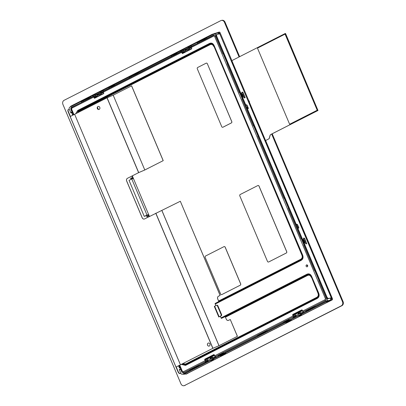 <?xml version="1.0" encoding="UTF-8"?>
<svg xmlns="http://www.w3.org/2000/svg" width="406" height="406" viewBox="0 0 406 406"><rect width="100%" height="100%" fill="white"/><g stroke="black" fill="none" stroke-linecap="round" stroke-linejoin="round"><path stroke-width="0.61" d="M216.687 305.271A1.051 0.888 77.5 0 1 217.89 305.83L221.554 314.503A1.051 0.888 77.5 0 1 221.163 315.873L219.565 316.685L220.362 316.279L221.042 317.888L306.784 274.294C308.941 273.284 310.59 274.045 311.732 276.577L311.412 276.78L318.314 293.122C319.283 295.446 318.822 297.06 316.924 297.968L185.42 364.821L181.786 364.136M223.391 352.687L220.072 354.372L220.747 354.682M288.96 319.349L285.641 321.039L286.316 321.349M223.945 246.665A1.051 0.888 77.5 0 1 225.152 247.224L240.621 283.835A1.051 0.888 77.5 0 1 240.225 285.205L221.833 294.558A1.051 0.888 77.5 0 1 220.631 294L205.162 257.384A1.051 0.888 77.5 0 1 205.558 256.013L223.945 246.665M224.153 246.594A1.051 0.888 77.5 0 1 225.208 247.208L240.677 283.824A1.051 0.888 77.5 0 1 240.281 285.195L221.889 294.543A1.051 0.888 77.5 0 1 221.681 294.614M186.212 374.068A1.051 0.888 -102.5 0 0 186.506 373.987L186.283 374.038A1.051 0.888 77.5 0 1 185.542 374.012M186.283 374.038L187.745 373.297M326.246 302.734L187.597 373.226M325.932 302.896L332.037 300.004A1.051 0.888 -102.5 0 0 332.428 298.633L265.636 140.506M325.972 302.993L187.638 373.322M326.297 302.856L332.037 300.004M332.428 298.633L332.209 298.679A1.051 0.888 77.5 0 1 331.814 300.049M332.209 298.679L220.098 32.703A1.051 0.888 -102.5 0 0 218.961 32.115M217.966 32.551L218.667 32.196A1.051 0.888 77.5 0 1 219.874 32.749M186.293 49.578L183.289 50.319L188.166 47.801L189.942 47.294L189.617 46.523L187.841 47.03L183.05 49.547M98.323 94.293L95.329 95.034L100.206 92.517L101.982 92.01L101.657 91.243L102.058 91.035A1.051 0.888 77.5 0 1 102.743 91.03L103.393 91.335A0.842 0.442 -116.9 0 1 103.469 91.299L181.726 51.516M95.09 94.263L99.881 91.751L101.657 91.243M295.548 315.863L300.333 313.346L302.511 312.635L302.906 311.458M301.8 313.752L296.334 316.528M207.588 360.579L212.379 358.067L214.556 357.356L214.947 356.179M208.374 361.249L213.84 358.468M95.298 94.958L95.07 95.76L93.872 96.181A0.842 0.442 -116.9 0 0 93.816 96.197A0.842 0.442 -116.9 0 0 93.761 97.049L94.126 97.912A0.528 0.447 77.5 0 0 94.73 98.191L103.525 93.72A0.528 0.447 77.5 0 0 103.718 93.035L103.352 92.167A0.842 0.442 -116.9 0 1 103.413 91.32L181.776 51.481A0.842 0.442 -116.9 0 1 181.832 51.46L182.492 51.313L182.817 52.085L185.029 51.369L183.482 52.156M205.116 360.665L204.751 359.797A0.528 0.447 77.5 0 1 204.944 359.112L205.385 359.016A0.528 0.447 -102.5 0 0 205.187 359.701L205.558 360.569L206.218 360.421L206.542 361.193L205.883 361.34A0.842 0.442 63.1 0 1 205.116 360.665L183.487 371.663A0.842 0.442 63.1 0 0 184.253 372.338L205.883 361.34M215.703 356.412L215.474 356.463A0.842 0.442 63.1 0 1 214.708 355.788L214.343 354.92A0.528 0.447 77.5 0 0 213.739 354.641L204.944 359.112M214.708 355.788L293.071 315.949L292.706 315.081A0.528 0.447 77.5 0 1 292.904 314.396L293.345 314.3A0.528 0.447 -102.5 0 0 293.147 314.985L293.513 315.853L294.172 315.706L294.502 316.477L295.035 316.203L295.741 316.528M303.663 311.691L303.434 311.742A0.842 0.442 63.1 0 1 302.668 311.072L302.303 310.204A0.528 0.447 77.5 0 0 301.699 309.925L292.904 314.396M302.668 311.072L324.896 299.77A1.051 0.888 -102.5 0 0 325.292 298.4L214.749 36.707A1.051 0.888 -102.5 0 0 213.541 36.149L191.312 47.451L191.678 48.319A0.528 0.447 77.5 0 1 191.48 49.004L182.685 53.475A0.528 0.447 77.5 0 1 182.081 53.196L182.522 53.1A0.528 0.447 -102.5 0 0 182.832 53.399M181.776 51.481A0.842 0.442 -116.9 0 0 181.715 52.328L182.081 53.196M311.732 276.577L318.634 292.919C319.664 295.517 319.126 297.39 317.025 298.542A0.842 0.442 -116.9 0 1 316.924 297.968L316.721 297.755L185.709 364.36L183.948 364.624L182.431 363.806M317.025 298.542L185.522 365.395L181.289 364.385M75.699 113.741L77.8 110.391A0.842 0.442 63.1 0 0 78.16 110.904L209.669 44.051C211.511 43.016 212.932 43.67 213.932 46.02L302.237 255.064C303.211 257.389 302.744 259.003 300.846 259.906L215.104 303.5L218.793 301.531L217.702 298.953A2.106 1.776 77.5 0 1 218.489 296.213L220.088 295.401L180.325 201.259L144.597 218.925A2.106 1.776 77.5 0 1 144.237 219.052A2.106 1.776 77.5 0 1 142.181 217.809L142.237 217.799A2.106 1.776 -102.5 0 0 144.262 219.047M77.8 110.391L209.308 43.533C211.465 42.518 213.114 43.28 214.256 45.817L213.982 46.406L302.034 254.851C302.866 257.039 302.399 258.652 300.643 259.698L218.768 301.323M214.256 45.817L302.561 254.861C303.587 257.455 303.049 259.327 300.947 260.479A0.842 0.442 -116.9 0 1 300.846 259.906L300.643 259.698A0.528 0.274 -116.9 0 0 300.582 259.338L218.631 301.003M215.84 305.576L215.205 304.074A0.842 0.442 -116.9 0 1 215.104 303.5M242.737 98.46A0.528 0.274 63.1 0 0 242.778 98.902L253.973 125.398A0.528 0.274 63.1 0 0 254.278 125.779M254.856 127.144A0.528 0.274 63.1 0 0 254.907 127.296L257.754 134.041A0.528 0.274 63.1 0 0 257.83 134.188M258.409 135.553A0.528 0.274 63.1 0 0 258.449 135.995L284.499 197.661A0.528 0.274 63.1 0 0 284.804 198.047M285.382 199.407A0.528 0.274 63.1 0 0 285.433 199.564L288.28 206.309A0.528 0.274 63.1 0 0 288.356 206.456M288.935 207.816A0.528 0.274 63.1 0 0 288.976 208.263L301.592 238.129A0.528 0.274 63.1 0 0 301.902 238.515M303.404 238.256L304.104 238.099M245.554 104.753L247.452 109.244M296.02 224.229L297.918 228.72M138.553 72.319L171.063 55.713L173.697 55.018M172.758 56.069L171.388 56.485L171.063 55.713M183.258 50.242L183.025 51.044L182.492 51.313M115.182 85.336L114.619 85.346L129.407 77.825L129.083 77.054L131.077 76.501M95.522 96.872L97.075 96.085L97.445 94.796L96.029 95.105L95.659 96.4L97.075 96.085M83.047 100.556L89.442 97.308L89.767 98.079L90.396 97.937M88.767 97.572L89.767 98.079L83.996 101.19M72.699 112.726L71.207 113.056A0.528 0.274 -116.9 0 1 70.73 112.635L71.969 112.005L70.969 109.645A1.893 1.599 77.5 0 1 71.679 107.179L82.799 101.799M90.579 96.709L91.025 97.338L94.882 95.857M91.025 97.338L91.594 97.328M89.442 97.308L90.634 97.044M90.7 96.567L93.177 95.39L95.283 94.923M70.73 112.635L69.284 109.214A1.578 1.335 -102.5 0 1 69.873 107.159L81.109 101.449L83.098 100.891M207.816 360.386L207.014 360.015L206.218 360.421M207.014 360.015L208.811 359.878M207.207 361.259L207.496 361.112M205.527 360.503L206.568 360.244M205.162 359.614L207.06 359.198L207.375 359.934M214.338 354.905L205.152 359.574M213.064 357.772L214.733 356.925M214.546 355.392L207.06 359.198M219.286 355.702L216.286 357.224M221.123 355.296L221.554 355.199M215.627 356.529L216.078 357.158M218.276 356.037L217.951 355.265L215.753 356.387M217.951 355.265L220.529 354.58M295.771 315.665L294.974 315.3L294.172 315.706M294.974 315.3L296.771 315.163M223.422 352.565L223.665 353.337L224.087 353.261M258.871 335.579L257.856 335.914L257.531 335.143L223.549 352.423M257.531 335.143L259.525 334.59M259.495 334.514L265.397 331.748L265.869 331.007L266.194 331.773L259.713 335.031L259.47 334.255L265.869 331.007L267.057 330.743M267.001 330.408L267.244 331.179L267.666 331.103M284.855 322.364L283.845 322.704L283.52 321.933L267.128 330.266M283.52 321.933L286.098 321.247M295.162 316.543L295.451 316.396M293.071 315.949A0.842 0.442 63.1 0 0 293.837 316.619L294.502 316.477M302.11 312.838L302.374 313.457M303.201 313.036A1.051 0.888 -102.5 0 0 303.282 312.838L303.546 311.92M182.604 53.237L191.723 48.603M184.304 52.374L184.146 52.009L182.253 52.455M191.424 47.72L186.466 49.984L186.892 50.161L189.14 49.151L186.892 50.161M186.745 50.1L185.161 50.907M182.522 53.1L182.157 52.232L182.817 52.085M94.649 97.953L103.769 93.319M96.344 97.09L96.192 96.724L94.293 97.171M103.469 92.441L98.506 94.699L98.932 94.877L101.18 93.867L98.932 94.877M98.785 94.821L97.207 95.623M110.386 87.777L109.021 88.193L108.691 87.422L111.325 86.727M103.17 90.31L103.621 90.939L109.021 88.193M103.621 90.939L104.19 90.924M103.297 90.168L108.691 87.422M103.144 92.096L101.246 93.065M98.419 94.502L97.374 95.029M101.982 92.01L102.52 91.807L103.368 92.198M102.967 92.015L101.185 92.918M101.246 93.903L101.419 93.471L100.886 92.695L98.181 93.928L98.506 94.699M95.659 96.4L94.197 96.948L94.568 97.816A0.528 0.447 -102.5 0 0 94.877 98.12M94.532 96.034L94.862 96.806M301.993 309.9L293.345 314.3M214.033 354.621L205.385 359.016M191.312 47.451A0.842 0.442 -116.9 0 1 191.373 46.604A0.842 0.442 -116.9 0 1 191.429 46.583L213.551 35.337M189.942 47.294L190.48 47.091L191.322 47.482M189.617 46.523L190.013 46.32A1.051 0.888 77.5 0 1 190.698 46.314L191.348 46.614M303.815 238.347L304.277 238.281M242.615 92.309L242.154 92.375M303.434 238.434L303.825 238.378M241.773 92.461L242.164 92.406M227.883 63.29A0.528 0.274 63.1 0 0 227.923 63.732L227.284 64.057L239.291 92.482A0.528 0.274 -116.9 0 0 239.768 92.903L240.337 92.776M227.284 64.057A0.528 0.274 -116.9 0 1 227.319 63.529A0.528 0.274 -116.9 0 1 227.355 63.514L227.319 63.529M227.472 62.321L227.071 62.524L227.517 62.428M224.33 54.881A0.528 0.274 63.1 0 0 224.381 55.033L227.228 61.778L227.071 62.524L223.813 54.815L224.213 54.607L223.853 54.795M227.335 63.524L223.264 53.881L223.853 53.754M223.797 53.622L223.285 53.881A0.528 0.274 -116.9 0 1 222.808 53.46L223.447 53.135A0.528 0.274 63.1 0 0 223.757 53.516M206.522 37.763L206.974 38.392L213.328 35.16A1.893 1.599 77.5 0 1 213.652 35.048A1.893 1.599 77.5 0 1 215.5 36.164L222.808 53.46M191.13 45.589L191.581 46.218L198.742 42.853M191.581 46.218L192.15 46.208M206.974 38.392L207.542 38.382M198.991 41.615L205.385 38.362L205.715 39.133L206.339 38.991M204.71 38.626L205.715 39.133L199.945 42.244M205.385 38.362L206.578 38.098M206.649 37.621L213.886 33.942A1.578 1.335 -102.5 0 1 215.693 34.779L223.447 53.135M191.256 45.447L197.052 42.503L199.047 41.945M204.832 38.915L199.239 41.757L199.316 42.381M241.743 92.284L242.443 92.126M227.923 63.732L239.931 92.157A0.528 0.274 63.1 0 0 240.24 92.538M226.99 61.9L223.833 54.805M191.104 47.38L189.201 48.344M186.379 49.781L185.334 50.314M176.539 53.008L180.462 50.938L183.243 50.207M176.661 52.866L176.986 53.638L180.787 51.709L182.842 51.136M176.986 53.638L177.554 53.628M207.786 361.249L207.075 360.919L206.542 361.193M214.155 357.559L214.414 358.178M215.246 357.757A1.051 0.888 -102.5 0 0 215.327 357.554L215.586 356.635M210.222 359.163L210.196 358.275L212.511 357.295L213.074 357.798M210.029 358.681L212.917 357.463M319.461 280.084A0.528 0.274 63.1 0 0 319.502 280.526L318.862 280.85L326.165 298.146A1.893 1.599 77.5 0 1 325.46 300.613L315.107 305.875L315.218 306.789L315.64 306.713M318.862 280.85A0.528 0.274 -116.9 0 1 318.898 280.318A0.528 0.274 -116.9 0 1 318.933 280.307L318.898 280.318M319.096 279.216L318.644 279.318L315.391 271.609L315.792 271.401L315.432 271.589M304.398 244.432A0.528 0.274 63.1 0 0 304.439 244.874L303.8 245.199L314.381 270.249A0.528 0.274 -116.9 0 0 314.863 270.67L315.432 270.548M303.8 245.199A0.528 0.274 -116.9 0 1 303.84 244.671A0.528 0.274 -116.9 0 1 303.871 244.656L304.383 244.397L303.84 244.671L301.409 238.88M71.969 112.005A0.528 0.274 63.1 0 0 72.446 112.426L72.562 112.401M72.973 113.36A0.528 0.274 63.1 0 0 72.938 113.375A0.528 0.274 63.1 0 0 72.882 113.426L73.486 114.857M72.907 113.396L72.334 113.685A0.528 0.274 -116.9 0 0 72.298 113.7A0.528 0.274 -116.9 0 0 72.263 114.228L72.694 115.258M72.882 113.426L72.659 114.025L73.095 115.055M179.315 365.39L180.294 367.714A0.528 0.274 63.1 0 0 180.421 367.729L179.782 368.054L180.492 367.897M190.901 370.13L189.891 370.47L189.566 369.699L183.806 372.627A1.893 1.599 77.5 0 1 183.482 372.744A1.893 1.599 77.5 0 1 181.634 371.622L180.64 369.262A0.528 0.274 63.1 0 1 180.675 368.734A0.528 0.274 63.1 0 1 180.711 368.719L180.827 368.694M199.036 364.964L199.275 365.735L199.696 365.659M206.294 362.304L205.284 362.644L204.959 361.873L199.158 364.821M204.959 361.873L207.618 361.173M189.566 369.699L191.556 369.145M191.525 369.064L197.428 366.303L197.9 365.557L198.224 366.329L191.744 369.582L191.505 368.81L197.9 365.557L199.092 365.293M205.284 362.644L199.483 365.593M198.224 366.329L198.498 366.268M191.744 369.582L192.099 369.521M189.891 370.47L182.654 374.149A1.578 1.335 -102.5 0 1 180.843 373.312L179.396 369.891A0.528 0.274 -116.9 0 1 179.437 369.364A0.528 0.274 -116.9 0 1 179.472 369.348L180.645 368.755M179.782 368.054A0.528 0.274 -116.9 0 1 179.305 367.633L178.523 365.791M178.924 365.588L179.706 367.43L180.294 367.714M257.856 335.914L223.873 353.195M286.692 321.958L287.123 321.862M283.845 322.704L267.452 331.037M266.194 331.773L266.463 331.717M259.713 335.031L260.068 334.965M294.254 317.588L289.656 319.928M293.239 317.928L292.914 317.157L295.573 316.452M288.991 319.228L289.442 319.857M292.914 317.157L289.118 319.086M301.019 313.056L302.693 312.204M302.5 310.676L295.02 314.477L295.335 315.218M306.845 311.184L304.246 312.508M307.469 310.118L313.371 307.357L313.843 306.611L314.173 307.383L307.687 310.636L307.449 309.864L313.843 306.611L315.036 306.352M303.587 311.808L304.033 312.437M305.835 311.524L305.51 310.752L303.708 311.666M305.51 310.752L307.504 310.199M307.687 310.636L308.047 310.575M330.525 299.724A1.578 1.335 77.5 0 1 330.027 300.191L326.663 300.932L315.432 306.647M314.173 307.383L314.442 307.322M326.663 300.932A1.578 1.335 -102.5 0 0 327.251 298.877L319.502 280.526M319.05 279.11L318.644 279.318L315.406 271.594M315.909 271.675A0.528 0.274 63.1 0 0 315.954 271.827L318.806 278.572A0.528 0.274 63.1 0 0 318.883 278.719M304.439 244.874L315.026 269.924A0.528 0.274 63.1 0 0 315.33 270.31M293.487 315.782L294.523 315.528M293.117 314.899L295.02 314.477M302.292 310.184L293.107 314.853M301.998 238.748L301.43 238.875A0.528 0.274 -116.9 0 1 300.953 238.454L301.592 238.129M288.976 208.263L288.336 208.588L300.953 238.454M288.336 208.588A0.528 0.274 -116.9 0 1 288.372 208.055A0.528 0.274 -116.9 0 1 288.407 208.045L288.372 208.055M288.524 206.847L288.118 207.055L288.57 206.953M288.28 206.309L288.118 207.055L284.865 199.346L285.266 199.133L284.905 199.326M284.905 198.28L284.337 198.407A0.528 0.274 -116.9 0 1 283.86 197.986L284.499 197.661M258.449 135.995L257.81 136.32L283.86 197.986M257.81 136.32A0.528 0.274 -116.9 0 1 257.846 135.792A0.528 0.274 -116.9 0 1 257.881 135.782L258.394 135.518M257.998 134.584L257.592 134.787L258.043 134.69M257.754 134.041L257.592 134.787L254.339 127.083L254.74 126.87L254.379 127.063M242.778 98.902L242.138 99.226L253.334 125.723A0.528 0.274 -116.9 0 0 253.811 126.144L254.379 126.017M242.138 99.226A0.528 0.274 -116.9 0 1 242.179 98.699A0.528 0.274 -116.9 0 1 242.209 98.683L242.179 98.699M257.516 134.163L254.359 127.068M288.042 206.431L284.88 199.331M304.881 242.768L304.784 242.712A0.949 0.802 -102.5 0 0 304.733 241.991L304.962 242.001A0.949 0.685 172.8 0 1 305.043 242.22A0.949 0.685 172.8 0 1 304.87 242.692A0.949 0.802 -102.5 0 0 304.82 241.971L304.124 240.316L304.733 241.991M304.038 240.337A0.949 0.802 -102.5 0 0 303.566 239.829L303.541 239.819M303.561 239.718L303.652 239.814A0.949 0.812 -44 0 1 304.251 240.301M304.261 240.347L304.124 240.316A0.949 0.802 -102.5 0 0 303.652 239.814L303.566 239.829M241.773 93.887L243.123 96.74A0.949 0.802 -102.5 0 0 243.072 96.019L243.301 96.029A0.949 0.685 172.8 0 1 243.382 96.247A0.949 0.685 172.8 0 1 243.209 96.719A0.949 0.802 -102.5 0 0 243.158 95.999L242.463 94.344L243.072 96.019M242.377 94.365A0.949 0.802 -102.5 0 0 241.905 93.857L241.88 93.847M241.9 93.745L241.991 93.842A0.949 0.812 -44 0 1 242.59 94.329M242.6 94.375L242.463 94.344A0.949 0.802 -102.5 0 0 241.991 93.842L241.905 93.857M190.921 47.294L189.14 48.202M189.374 48.756L188.841 47.979L186.141 49.212L186.466 49.984M184.075 50.278L183.619 51.679M185.491 49.963L185.029 51.369M188.876 49.243L187.075 50.07L188.876 49.243M218.788 317.015L214.312 306.413L216.246 305.373A1.051 0.888 -102.5 0 1 217.449 305.926L221.113 314.599A1.051 0.888 -102.5 0 1 220.722 315.969L218.788 317.015L220.382 316.32M221.042 317.888A0.842 0.442 -116.9 0 0 221.402 318.405L225.163 316.609L226.304 319.177A2.106 1.776 -102.5 0 0 228.334 320.425M226.254 319.187A2.106 1.776 77.5 0 0 228.304 320.43A2.106 1.776 77.5 0 0 228.664 320.304L230.263 319.492L237.388 336.351L218.971 345.714L212.922 348.292L175.996 367.06L180.437 364.796L74.618 114.279L180.467 364.791L212.83 348.333L155.767 213.246M226.304 319.177L225.163 316.609M306.784 274.294A0.842 0.442 63.1 0 0 307.144 274.811C308.986 273.776 310.412 274.436 311.412 276.78L318.111 292.914C318.938 295.096 318.477 296.71 316.721 297.755A0.528 0.274 -116.9 0 0 316.66 297.395L185.649 364.004L182.741 363.649M318.634 292.919L317.908 293.036C318.705 295.05 318.289 296.502 316.66 297.395M185.522 365.395A0.842 0.442 -116.9 0 1 185.42 364.821L185.709 364.36A0.528 0.274 -116.9 0 0 185.649 364.004M76.216 113.477L76.668 112.086L77.815 111.071L78.708 111.041L209.714 44.437C211.587 43.66 213.008 44.32 213.982 46.406L301.831 254.978C302.627 256.993 302.211 258.444 300.582 259.338M209.308 43.533A0.842 0.442 63.1 0 0 209.669 44.051L209.714 44.437A0.528 0.274 63.1 0 1 209.938 44.761C211.612 43.975 212.891 44.564 213.779 46.533M302.561 254.861L301.831 254.978M218.489 296.213L218.545 296.202A2.106 1.776 -102.5 0 0 217.758 298.943L218.793 301.531M218.545 296.202L220.088 295.401M180.325 201.259L220.143 295.39M127.438 178.31L138.71 172.601L127.438 178.31A2.106 1.776 77.5 0 0 126.657 181.051L142.181 217.809M163.222 160.639L144.8 169.987L113.198 95.177L131.62 85.823L163.222 160.639L144.851 169.977L138.71 172.601L107.103 97.775L74.643 114.274M99.089 109.453A1.578 1.335 -102.5 0 0 98.216 106.428A1.578 1.335 -102.5 0 0 98.897 109.513A1.578 1.335 -102.5 0 0 99.089 109.453M209.237 346.059A1.578 1.335 -102.5 0 0 208.364 343.04A1.578 1.335 -102.5 0 0 209.044 346.12A1.578 1.335 -102.5 0 0 209.237 346.059M70.411 116.42L68.381 111.609L68.137 111.731A2.106 1.101 -116.9 0 1 68.284 109.61A2.106 1.101 -116.9 0 1 68.411 109.564M180.837 373.297L180.183 373.439A2.106 1.101 63.1 0 1 178.27 371.759L176.234 366.938M68.381 111.609A2.106 1.101 63.1 0 1 68.528 109.488A2.106 1.101 63.1 0 1 68.665 109.437L69.314 109.295M70.172 116.542L68.137 111.731M74.618 114.279L70.142 116.563L175.965 367.075L70.187 116.532M180.863 373.358L179.944 373.561A2.106 1.101 -116.9 0 1 178.031 371.881L175.996 367.06M176.001 367.07L70.142 116.563M71.329 105.89L71.451 106.179L70.614 106.758L70.492 106.468L71.329 105.89L212.059 34.343L216.855 32.825A2.106 1.776 77.5 0 1 217.215 32.693A2.106 1.776 77.5 0 1 219.27 33.937L217.174 34.403A2.106 1.101 63.1 0 0 217.037 34.449A2.106 1.101 63.1 0 0 216.885 36.57L245.376 104.017A1.051 0.553 63.1 0 0 246.335 104.86L247.01 105.027L248.391 108.3L247.964 108.712A1.051 0.553 63.1 0 0 247.893 108.737A1.051 0.553 63.1 0 0 247.822 109.798L295.847 223.493A1.051 0.553 63.1 0 0 296.806 224.335L297.476 224.503L298.862 227.776L298.43 228.187A1.051 0.553 63.1 0 0 298.364 228.213A1.051 0.553 63.1 0 0 298.288 229.273L326.779 296.72A2.106 1.101 63.1 0 0 328.693 298.405L330.788 297.943A2.106 1.776 77.5 0 1 330.002 300.684L325.211 302.201L184.476 373.748L183.639 374.327L186.07 373.855A2.106 1.776 77.5 0 1 185.709 373.987A2.106 1.776 77.5 0 1 185.334 374.017M301.587 314.64L298.699 315.954L301.587 314.64M213.627 359.356L210.744 360.67L213.627 359.356M286.529 322.471L285.707 322.638L286.392 322.268L285.865 322.379L288.996 320.786L291.254 320.116L286.529 322.471L286.413 322.197L289.473 320.669M220.265 355.889L223.427 354.123L225.812 353.362L220.265 355.889M183.639 374.327L183.517 374.038L184.354 373.459L184.476 373.748M325.211 302.201L325.084 301.912L184.354 373.459M325.084 301.912L327.789 300.856L330.499 300.572L186.567 373.748A2.106 1.776 77.5 0 1 186.207 373.875L185.709 373.987M211.338 360.254L213.13 359.493M299.293 315.533L301.09 314.777M220.854 355.514L223.904 354.007M217.093 33.196L217.474 33.003A1.791 1.512 77.5 0 1 217.535 32.972M219.27 33.937L219.763 33.83L331.286 297.831L330.55 298.065A1.791 1.512 77.5 0 1 329.88 300.394M242.884 92.243L241.803 92.167L242.067 93.162L241.54 93.339L243.123 97.085L243.696 97.014L244.27 97.942L245.062 97.765L245.082 97.445L242.884 92.243L241.748 92.248M303.465 238.139L303.729 239.134L303.201 239.312L304.784 243.057L305.358 242.986L305.931 243.915L306.723 243.737L304.546 238.215L303.409 238.22M304.546 238.215L303.485 238.134M297.476 224.503L296.563 224.457A1.051 0.553 -116.9 0 1 295.609 223.615L295.847 223.493M297.238 224.625L298.654 228.142M330.55 298.065L328.454 298.527A2.106 1.101 -116.9 0 1 326.541 296.842L298.05 229.395A1.051 0.553 -116.9 0 1 298.121 228.334A1.051 0.553 -116.9 0 1 298.192 228.309L298.303 228.258M247.833 108.783L247.726 108.833A1.051 0.553 -116.9 0 0 247.655 108.859A1.051 0.553 -116.9 0 0 247.579 109.919L295.609 223.615M248.188 108.666L246.767 105.149L246.097 104.981A1.051 0.553 -116.9 0 1 245.138 104.139L245.376 104.017M216.885 36.57L216.647 36.692L245.138 104.139M216.647 36.692A2.106 1.101 -116.9 0 1 216.794 34.571A2.106 1.101 -116.9 0 1 216.921 34.525M244.874 97.805L242.646 92.365M306.535 243.783L304.307 238.337M216.855 32.825L216.977 33.114A1.791 1.512 77.5 0 1 217.281 33.003A1.791 1.512 77.5 0 1 219.001 33.997M217.474 33.003L212.186 34.632L212.059 34.343M71.451 106.179L212.186 34.632M172.986 54.896L173.296 54.947M172.839 54.846L175.889 53.247L176.102 53.765L173.677 55.013L172.839 54.846M176.473 53.064L175.889 53.247M110.351 86.747L110.924 86.656M110.366 86.777L110.62 86.605M110.468 86.554L113.518 84.956L113.731 85.473L111.305 86.722L110.468 86.554M114.106 84.773L113.518 84.956M176.58 53.318L176.422 53.572A0.421 0.345 157.4 0 1 176.102 53.765L176.245 53.795A0.421 0.355 -102.5 0 0 176.422 53.572L176.234 53.12M173.707 55.008A0.421 0.355 -102.5 0 0 173.91 54.983L176.336 53.775A0.421 0.355 -102.5 0 0 176.514 53.546M174.007 54.962A0.421 0.355 77.5 0 1 173.885 54.993L173.722 55.576M176.336 53.775L173.91 54.983L172.849 54.79M114.213 85.027L114.147 85.26A0.421 0.355 -102.5 0 1 113.969 85.483L111.635 86.671A0.421 0.355 77.5 0 1 111.513 86.701L111.351 87.285M111.335 86.717A0.421 0.355 -102.5 0 0 111.538 86.691L110.483 86.498M114.147 85.26L114.05 85.28A0.421 0.345 157.4 0 1 113.731 85.473L113.873 85.509A0.421 0.355 -102.5 0 0 114.05 85.28L113.863 84.829M241.89 93.887L242.067 93.162M243.696 97.014L242.981 96.719L243.184 97.125M243.077 96.699L241.783 93.908M305.358 242.986L304.739 242.671L303.551 239.86L303.729 239.134M303.546 239.779L303.221 239.246M288.859 320.08A0.421 0.355 77.5 0 1 289.108 320.09L289.224 320.146M289.062 320.227L289.011 320.111A0.421 0.355 -102.5 0 0 288.737 320.116L288.646 320.197A0.421 0.391 -23.4 0 1 289.011 320.111L289.168 319.847M286.225 321.496L288.732 320.395M286.332 321.354A0.421 0.355 -102.5 0 0 286.301 321.385L288.686 320.141M223.29 353.418A0.421 0.355 77.5 0 1 223.539 353.423L223.655 353.479M220.656 354.829L223.077 353.535A0.421 0.391 -23.4 0 1 223.442 353.448A0.421 0.355 -102.5 0 0 223.168 353.448L223.163 353.727M220.762 354.687A0.421 0.355 -102.5 0 0 220.732 354.722L223.117 353.474M127.494 178.3A2.106 1.776 -102.5 0 0 126.713 181.04L142.237 217.799M208.39 343.034A1.578 1.335 -102.5 0 0 209.07 346.115M98.242 106.423A1.578 1.335 -102.5 0 0 98.922 109.503M144.8 169.987L113.198 95.177M138.705 172.591L144.749 170.007M131.564 85.839L163.166 160.649M107.103 97.775L113.147 95.197M237.388 336.351L219.073 345.679L212.83 348.333M237.444 336.341L230.263 319.492M206.304 63.133A1.051 0.888 77.5 0 1 207.354 63.752L231.775 121.561A1.051 0.888 77.5 0 1 231.384 122.932L222.985 127.2A1.051 0.888 77.5 0 1 222.782 127.271M268.533 262.017A1.051 0.888 -102.5 0 0 268.736 261.951L286.326 253.004A1.051 0.888 -102.5 0 0 286.722 251.634L259.043 186.115A1.051 0.888 -102.5 0 0 257.993 185.501M77.125 113.015L78.708 111.041A0.528 0.274 63.1 0 1 78.931 111.366L209.938 44.761M225.315 316.827L307.195 275.197C309.062 274.426 310.483 275.08 311.458 277.166L317.908 293.036M207.304 63.762A1.051 0.888 -102.5 0 0 206.101 63.204L197.702 67.472A1.051 0.888 -102.5 0 0 197.311 68.842L221.732 126.652A1.051 0.888 -102.5 0 0 222.935 127.21L231.334 122.942A1.051 0.888 -102.5 0 0 231.724 121.572L207.354 63.752M257.79 185.572L240.195 194.515A1.051 0.888 -102.5 0 0 239.804 195.885L267.478 261.403A1.051 0.888 -102.5 0 0 268.686 261.961L286.281 253.014A1.051 0.888 -102.5 0 0 286.672 251.649L258.992 186.126A1.051 0.888 -102.5 0 0 257.79 185.572M149.459 216.454L132.31 175.854M149.063 216.652L148.251 214.733L146.982 215.013L131.762 178.975L133.026 178.696L131.909 176.052M147.652 215.038L148.012 216.114L147.733 216.231L148.083 216.307L147.652 215.038L148.251 214.733M131.762 178.975L129.042 180.36L144.262 216.393L146.617 215.561M132.361 178.843L131.98 177.94L131.514 177.833L132.28 178.863M97.404 107.164L98.384 109.483M144.262 216.393L146.982 215.013M147.566 215.053L146.607 215.545L147.043 216.581M130.377 183.522L130.539 183.908M130.788 184.486L130.91 184.892M131.194 185.451L131.316 185.857M131.6 186.415L131.722 186.816M132.006 187.379L132.168 187.76M132.412 188.338L132.574 188.724M132.823 189.303L132.985 189.688M133.229 190.267L133.391 190.653M133.635 191.231L133.797 191.617M134.041 192.195L134.203 192.581M134.447 193.16L134.609 193.545M134.858 194.124L135.02 194.504M135.264 195.083L135.426 195.469M135.67 196.047L135.832 196.433M136.076 197.011L136.238 197.397M136.482 197.976L136.644 198.361M136.888 198.94L137.055 199.326M137.299 199.904L137.461 200.29M137.705 200.868L137.827 201.269M138.111 201.828L138.238 202.234M138.517 202.792L138.644 203.198M138.923 203.756L139.05 204.162M139.334 204.72L139.497 205.106M139.74 205.685L139.903 206.07M140.146 206.649L140.309 207.035M140.552 207.613L140.715 207.994M140.958 208.572L141.085 208.978M141.369 209.537L141.491 209.943M141.775 210.501L141.897 210.907M142.181 211.465L142.308 211.871M142.587 212.429L142.714 212.835M142.993 213.394L143.12 213.795M147.134 216.789L146.774 216.718L147.733 216.231M147.794 216.373L146.835 216.865M131.514 177.833L130.554 178.32L131.265 179.229M131.574 177.98L130.615 178.467M207.42 344.608L207.867 345.663M307.002 265.565L307.322 265.869L307.002 265.565M100.916 93.964L99.115 94.786L100.916 93.964M113.751 85.996L112.254 86.828M112.32 86.696L113.69 86.001M176.123 54.287L174.626 55.12M174.692 54.988L176.062 54.292M298.177 314.442L298.156 313.559L300.465 312.579L301.029 313.077M297.984 313.965L300.876 312.742M220.976 353.91L221.371 354.062L222.747 353.362L222.894 352.936M223.493 353.56L223.599 353.184M286.545 320.578L286.925 320.735L288.316 320.029L288.463 319.603M88.889 97.861L83.291 100.703L83.372 101.327M138.679 72.177L139.004 72.948L171.388 56.485M139.004 72.948L139.573 72.938M131.021 76.166L137.421 72.918L137.746 73.684L138.375 73.547M136.746 73.181L137.746 73.684L131.975 76.8M129.407 77.825L130.778 77.409M114.167 84.717L129.083 77.054M137.421 72.918L138.608 72.654M136.868 73.471L131.27 76.313L131.346 76.937M247.518 106.92A2.106 1.101 63.1 0 0 247.498 109.036M247.533 106.961A2.106 1.101 63.1 0 0 247.589 108.904M296.745 224.416L297.573 225.421M297.75 225.909L297.689 226.71L298.278 227.527M298.638 227.944L298.329 228.233M297.172 225.193L297.436 225.259M296.984 224.97L297.288 225.132M296.837 224.691L297.106 224.909M297.395 224.995L297.03 224.386M298.105 227.411L298.4 227.467M297.923 227.187L298.227 227.35M298.329 227.213L297.908 226.218M249.299 101.83L248.908 100.911A0.528 0.447 -102.5 0 0 248.863 100.932L231.77 60.672L285.185 33.515A0.315 0.269 77.5 0 1 285.545 33.683L317.862 110.188A0.315 0.269 77.5 0 1 317.746 110.599L270.909 134.406A2.106 1.776 -102.5 0 0 270.015 135.548L269.224 138.319A1.051 0.888 77.5 0 1 268.777 138.888L265.59 140.532L268.858 138.867A1.051 0.888 -102.5 0 0 269.305 138.299L269.224 138.319M231.887 60.611L220.098 32.703M248.782 100.947A0.528 0.447 -102.5 0 1 249.188 101.911L265.509 140.547M272.198 133.777L343.08 301.582A3.157 2.664 77.5 0 1 341.903 305.693L184.573 385.507A3.157 2.664 77.5 0 1 184.03 385.7A3.157 2.664 77.5 0 1 180.949 383.837L62.92 104.418A3.157 2.664 77.5 0 1 64.097 100.307L220.823 20.63A3.157 2.664 77.5 0 1 221.361 20.432L221.97 20.3A3.157 2.664 77.5 0 1 225.051 22.163L239.626 56.678M185.177 385.37A3.157 2.664 77.5 0 1 184.639 385.568L184.03 385.7M221.361 20.432A3.157 2.664 77.5 0 1 224.442 22.3L225.051 22.163M343.08 301.582L342.476 301.719L271.65 134.056M239.083 56.957L224.442 22.3M342.476 301.719A3.157 2.664 77.5 0 1 341.299 305.83L341.903 305.693M184.573 385.507L341.299 305.83M186.506 373.987L187.963 373.246M285.545 33.683L285.626 33.668A0.315 0.269 -102.5 0 0 285.281 33.49M285.626 33.668L317.862 110.188M317.746 110.599L317.822 110.579A0.315 0.269 -102.5 0 0 317.944 110.168M317.822 110.579L270.99 134.391A2.106 1.776 -102.5 0 0 270.097 135.528L269.305 138.299M289.508 123.972A0.315 0.269 -102.5 0 0 289.869 124.134L316.974 110.356A0.315 0.269 -102.5 0 0 317.096 109.945L285.185 34.403A0.315 0.269 -102.5 0 0 284.824 34.236L257.714 48.02A0.315 0.269 -102.5 0 0 257.597 48.431L289.508 123.972M316.974 110.356L290.036 124.099M317.142 110.32A0.315 0.269 -102.5 0 0 317.259 109.909L317.096 109.945M285.185 34.403L317.259 109.909M285.352 34.368A0.315 0.269 -102.5 0 0 284.987 34.2L284.936 34.216M183.172 49.405L183.497 50.177M188.516 46.766L188.841 47.538M187.841 47.03L188.166 47.801M100.556 91.487L100.881 92.253M99.881 91.751L100.206 92.517M95.217 94.121L95.542 94.892M295.994 316.492L295.669 315.721M300.658 314.117L300.333 313.346M301.338 313.853L301.008 313.082M212.703 358.838L212.379 358.067M213.378 358.569L213.054 357.803M208.039 361.208L207.71 360.437M93.761 97.049L72.126 108.042A1.051 0.888 -102.5 0 0 71.735 109.412L73.938 114.624M179.767 365.161L182.279 371.104A1.051 0.888 -102.5 0 0 183.487 371.663M181.715 52.328L103.352 92.167M306.5 264.945A0.995 0.837 77.5 0 1 307.728 265.976A0.995 0.837 77.5 0 1 306.418 266.64A0.995 0.837 77.5 0 1 306.5 264.945M300.947 260.479L215.205 304.074M172.063 56.221L171.738 55.449M93.766 96.232L72.243 107.174A0.842 0.442 -116.9 0 0 72.187 107.194A0.842 0.442 -116.9 0 0 72.126 108.042M71.679 107.179L72.644 106.966M92.827 96.425L92.502 95.654M93.502 96.161L93.177 95.39M81.433 102.216L81.109 101.449M70.969 109.645L71.365 109.554M184.476 372.287L184.253 372.338A1.893 1.599 -102.5 0 1 183.928 372.449L181.944 371.333L182.279 371.104M215.474 356.463L293.837 316.619M303.835 312.716L303.282 312.838M303.434 311.742L325.663 300.44A0.842 0.442 63.1 0 1 324.896 299.77M109.696 87.929L109.366 87.158M102.743 91.03L103.337 90.903M71.735 109.412L71.4 109.645C71.045 108.585 71.309 107.773 72.187 107.194L93.816 96.197M94.126 97.912L94.568 97.816M190.698 46.314L191.297 46.182M214.607 35.175A1.893 1.599 -102.5 0 0 213.977 35.165A1.893 1.599 -102.5 0 0 213.657 35.281A0.842 0.442 -116.9 0 0 213.602 35.302L191.373 46.604M318.908 280.313L314.838 270.675M288.387 208.05L284.312 198.412M257.861 135.787L253.786 126.149M242.189 98.688L239.748 92.908M213.328 35.16L213.998 35.012M199.239 41.757L199.113 41.473M214.155 33.845L217.514 33.104A1.578 1.335 77.5 0 1 218.448 33.292M216.926 34.505L215.693 34.779M239.768 92.903L240.281 92.644M239.291 92.482L239.931 92.157M198.052 43.006L197.727 42.239M197.377 43.269L197.052 42.503M181.462 51.445L181.137 50.674M180.787 51.709L180.462 50.938M325.292 298.4L326.125 298.05M292.706 315.081L293.147 314.985M204.751 359.797L205.187 359.701M215.88 357.432L215.327 357.554M214.749 36.707L215.581 36.357M213.541 36.149A0.842 0.442 -116.9 0 1 213.602 35.302L214.373 35.078M71.207 113.056L72.446 112.426M72.263 114.228L72.659 114.025M181.634 371.622L182.04 371.536M183.558 373.946L182.654 374.149M205.959 362.38L205.634 361.609M179.706 367.43L179.305 367.633M180.64 369.262L179.396 369.891M190.566 370.206L190.241 369.435M191.952 369.44L191.83 369.15M197.428 366.303L197.549 366.593M218.951 355.773L218.626 355.001M259.921 334.884L259.799 334.595M265.397 331.748L265.519 332.037M284.52 322.44L284.195 321.669M258.531 335.65L258.206 334.879M293.914 317.665L293.589 316.893M306.51 311.26L306.185 310.488M307.9 310.494L307.778 310.204M313.371 307.357L313.498 307.647M330.58 298.146L327.251 298.877M314.863 270.67L315.376 270.411M314.381 270.249L315.026 269.924M330.098 300.151A0.528 0.274 -116.9 0 1 330.058 300.181L330.408 299.922M301.43 238.875L301.942 238.616M253.334 125.723L253.973 125.398M253.811 126.144L254.323 125.885M284.337 198.407L284.85 198.148M185.4 50.075L183.989 50.39M220.722 315.969L221.163 315.873M221.113 314.599L221.554 314.503M219.123 316.781L214.647 306.185M217.449 305.926L217.89 305.83M219.017 345.689L161.953 210.602M225.467 317.187L307.418 275.522A0.528 0.274 63.1 0 0 307.195 275.197L307.144 274.811L221.402 318.405M138.608 172.631L107.006 97.821M331.296 297.867L331.286 297.831A2.106 1.776 77.5 0 1 330.499 300.572L186.608 373.728M217.215 32.693L217.712 32.587A2.106 1.776 77.5 0 1 219.763 33.83L331.337 297.831C331.732 299.044 331.458 299.953 330.52 300.567L330.54 300.552M214.886 33.576L214.764 33.287M219.778 33.865L217.712 32.587M113.969 85.483L111.635 86.671M241.885 93.806L241.56 93.273M304.789 242.727L304.845 243.103M304.627 242.692L303.551 239.86M327.911 301.145L327.789 300.856M286.935 322.308L286.814 322.019M285.981 321.791L286.316 321.385M220.96 355.803L220.844 355.529M221.366 355.646L221.245 355.357M220.412 355.128L220.747 354.717M212.922 348.292L155.858 213.201M218.971 345.714L161.908 210.623M77.531 112.807L78.931 111.366M307.418 275.522C309.093 274.735 310.372 275.324 311.255 277.293M148.068 216.312L147.109 216.804M131.899 177.96L130.94 178.447M131.849 177.919L130.889 178.407M113.797 86.016L112.462 86.722M176.168 54.308L174.829 55.013M82.108 101.952L81.784 101.18M83.291 100.703L83.169 100.414M114.289 84.575L114.619 85.346M131.27 76.313L131.148 76.023M130.082 77.561L129.758 76.79M183.289 50.319L182.964 49.547M95.329 95.034L95.004 94.263M295.786 316.634L295.461 315.863M207.826 361.35L207.502 360.579M90.492 96.714L90.817 97.486M184.324 372.363L183.928 372.449M179.411 365.339L181.944 371.333M215.54 356.529L215.87 357.3M103.088 90.31L103.413 91.081M102.236 90.974L103.271 90.746M199.123 42.133L198.904 41.615M206.436 37.768L206.766 38.54M217.514 33.104L218.235 33.15M191.043 45.594L191.368 46.365M176.453 53.013L176.777 53.78M72.298 113.7L72.938 113.375M198.95 364.964L199.275 365.735M180.675 368.734L179.437 369.364M183.522 373.992L182.385 374.246M223.341 352.565L223.665 353.337M266.92 330.408L267.244 331.179M288.91 319.233L289.234 320.004M303.5 311.813L303.825 312.584M314.894 306.017L315.218 306.789M258.394 135.513L257.846 135.792M303.612 239.535L304.084 240.027A0.949 0.949 0 0 1 304.277 240.316L304.977 241.971A0.949 0.949 0 0 1 305.043 242.22L305.124 242.879M241.951 93.563L242.423 94.055A0.949 0.949 0 0 1 242.615 94.344L243.316 95.999A0.949 0.949 0 0 1 243.382 96.247L243.463 96.907M190.196 46.254L191.231 46.025M189.206 49.187L189.374 48.776M71.4 109.645L73.582 114.807M216.423 305.307L216.865 305.21M173.935 54.988L173.839 55.008A0.421 0.421 0 0 1 173.677 55.013L172.768 54.856M110.396 86.564L111.305 86.722A0.421 0.421 0 0 0 111.467 86.717L111.564 86.696M285.91 321.831L286.245 321.42A0.421 0.421 0 0 1 286.377 321.308L288.712 320.126A0.421 0.421 0 0 1 288.808 320.09L288.905 320.065M220.341 355.164L220.676 354.753A0.421 0.421 0 0 1 220.808 354.646L223.143 353.459A0.421 0.421 0 0 1 223.239 353.423L223.336 353.403M148.083 216.307L147.124 216.799M83.179 101.079L82.961 100.561M114.081 84.722L114.406 85.488M131.158 76.683L130.94 76.171M138.471 72.319L138.796 73.09"/></g></svg>
